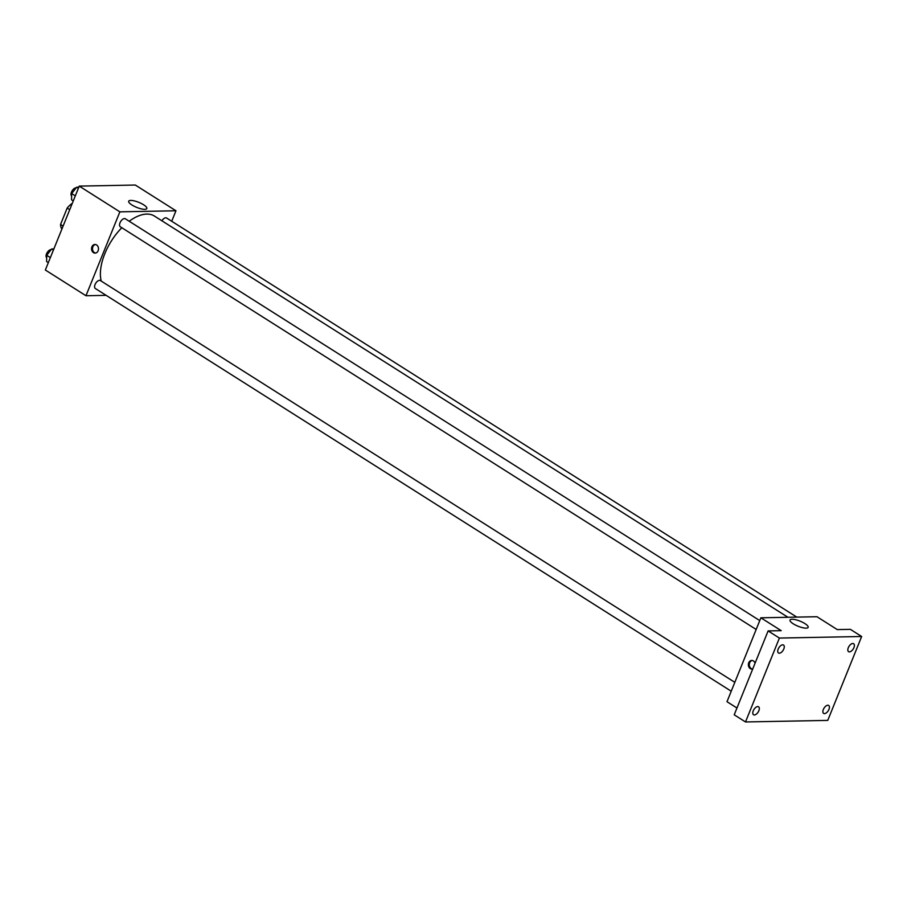 <?xml version="1.0" encoding="UTF-8"?>
<svg xmlns="http://www.w3.org/2000/svg" width="907" height="907" viewBox="0 0 907 907"><rect width="100%" height="100%" fill="white"/><g stroke="black" fill="none" stroke-linecap="round" stroke-linejoin="round"><path stroke-width="1.36" d="M63.105 226.07L60.554 224.46A16.87 8.877 122.3 0 0 61.71 228.779L61.948 228.927M60.554 224.46L67.186 208.043A16.87 8.877 122.3 0 1 71.88 203.61M69.737 209.664L67.186 208.043M106.153 295.353L85.972 295.739L45.35 270.014L79.249 186.116L135.324 185.039L175.958 210.775L171.718 221.251M121.81 227.725A43.978 23.117 122.3 0 0 104.793 253.756A43.978 23.117 122.3 0 0 101.221 281.079M787.956 617.282L154.496 216.104A43.978 23.117 122.3 0 0 129.202 221.251M85.972 295.739L119.871 211.841L175.958 210.775M796.788 617.111L166.593 218.009A4.716 2.483 122.3 0 0 161.9 220.798M734.817 682.336L100.371 280.546A4.716 2.483 122.3 0 0 95.054 284.571A4.716 2.483 122.3 0 0 95.337 288.505L731.223 691.213M756.177 629.469L120.28 226.75A4.716 2.483 -57.7 0 1 120.71 221.444A4.716 2.483 -57.7 0 1 125.325 218.791L759.76 620.592M119.871 211.841L79.249 186.116M131.934 204.982A9.784 2.732 -158 0 1 128.692 201.207A9.784 2.732 -158 0 1 138.782 202.34A9.784 2.732 -158 0 1 146.821 208.542A9.784 2.732 -158 0 1 141.175 208.837A9.784 2.732 -158 0 1 131.934 204.982M98.126 250.751A4.32 3.469 88.9 0 1 95.11 253.11A4.32 3.469 88.9 0 1 91.562 248.847A4.32 3.469 88.9 0 1 94.94 244.471A4.32 3.469 88.9 0 1 98.126 250.751M95.575 253.053A4.32 3.469 88.9 0 1 92.503 248.835A4.32 3.469 88.9 0 1 95.416 244.505M736.96 708.016L726.995 701.701L760.882 617.803L816.969 616.726L837.274 629.594L850.369 629.345L861.65 636.499L827.751 720.396L745.509 721.961L734.216 714.807L768.116 630.909L781.199 630.66L760.882 617.803M745.509 721.961L779.396 638.063L768.116 630.909M779.396 638.063L861.65 636.499M793.262 623.812A9.784 2.732 -158 0 1 790.02 620.037A9.784 2.732 -158 0 1 800.11 621.17A9.784 2.732 -158 0 1 808.148 627.361A9.784 2.732 -158 0 1 802.502 627.667A9.784 2.732 -158 0 1 793.262 623.812M752.753 668.924A4.32 3.469 88.9 0 1 751.926 669.071A4.32 3.469 88.9 0 1 748.366 664.82A4.32 3.469 88.9 0 1 751.756 660.432A4.32 3.469 88.9 0 1 755.066 663.21M752.391 669.015A4.32 3.469 88.9 0 1 749.307 664.797A4.32 3.469 88.9 0 1 752.232 660.466M849.406 651.884A4.716 2.483 -57.7 0 1 848.578 651.668A4.716 2.483 -57.7 0 1 848.612 647.042A4.716 2.483 -57.7 0 1 852.795 643.494A4.716 2.483 -57.7 0 1 853.623 643.698A4.716 2.483 -57.7 0 1 853.589 648.324A4.716 2.483 -57.7 0 1 849.406 651.884M779.306 653.21A4.716 2.483 -57.7 0 1 778.478 652.995A4.716 2.483 -57.7 0 1 778.523 648.369A4.716 2.483 -57.7 0 1 782.696 644.82A4.716 2.483 -57.7 0 1 783.523 645.036A4.716 2.483 -57.7 0 1 783.489 649.661A4.716 2.483 -57.7 0 1 779.306 653.21M754.363 714.965A4.716 2.483 -57.7 0 1 753.536 714.75A4.716 2.483 -57.7 0 1 753.57 710.124A4.716 2.483 -57.7 0 1 757.753 706.576A4.716 2.483 -57.7 0 1 758.569 706.791A4.716 2.483 -57.7 0 1 758.535 711.417A4.716 2.483 -57.7 0 1 754.363 714.965M824.463 713.628A4.716 2.483 -57.7 0 1 823.635 713.412A4.716 2.483 -57.7 0 1 823.669 708.786A4.716 2.483 -57.7 0 1 827.853 705.238A4.716 2.483 -57.7 0 1 828.669 705.453A4.716 2.483 -57.7 0 1 828.635 710.079A4.716 2.483 -57.7 0 1 824.463 713.628M73.274 200.889L71.562 199.812L71.676 193.565L76.641 187.227L78.818 187.182M75.304 195.867L71.676 193.565M78.353 188.305L76.641 187.227M76.154 187.851A4.716 2.483 122.3 0 0 71.472 192.091A4.716 2.483 122.3 0 0 71.63 195.935M48.32 262.645L46.608 261.556L46.722 255.309L51.699 248.971L53.864 248.937M50.361 257.611L46.722 255.309M53.411 250.06L51.699 248.971M51.211 249.606A4.716 2.483 122.3 0 0 46.518 253.847A4.716 2.483 122.3 0 0 46.688 257.679"/></g></svg>

